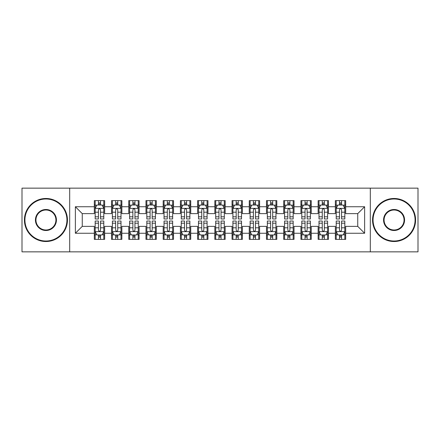 <?xml version="1.0" encoding="UTF-8"?>
<svg xmlns="http://www.w3.org/2000/svg" width="440" height="440" viewBox="0 0 440 440"><rect width="100%" height="100%" fill="white"/><g stroke="black" fill="none" stroke-linecap="round" stroke-linejoin="round"><path stroke-width="0.66" d="M370.31 251.851L418 251.851L418 188.149L370.31 188.149L370.31 251.851L69.691 251.851L69.691 188.149L22 188.149L22 251.851L69.691 251.851M370.31 188.149L69.691 188.149M75.372 233.255L75.372 206.745L94.314 206.745L94.314 213.631L82.264 213.631L82.264 226.369L75.372 233.255L94.314 233.255L94.314 239.371L104.643 239.371L104.643 233.255L111.529 233.255L111.529 239.371L121.864 239.371L121.864 233.255L128.75 233.255L128.75 239.371L139.079 239.371L139.079 233.255L145.965 233.255L145.965 239.371L156.294 239.371L156.294 233.255L163.185 233.255L163.185 239.371L173.514 239.371L173.514 233.255L180.4 233.255L180.4 239.371L190.729 239.371L190.729 233.255L197.615 233.255L197.615 239.371L207.95 239.371L207.95 233.255L214.836 233.255L214.836 239.371L225.165 239.371L225.165 233.255L232.051 233.255L232.051 239.371L242.385 239.371L242.385 233.255L249.271 233.255L249.271 239.371L259.6 239.371L259.6 233.255L266.486 233.255L266.486 239.371L276.815 239.371L276.815 233.255L283.707 233.255L283.707 239.371L294.036 239.371L294.036 233.255L300.922 233.255L300.922 239.371L311.25 239.371L311.25 233.255L318.137 233.255L318.137 239.371L328.471 239.371L328.471 233.255L335.357 233.255L335.357 239.371L345.686 239.371L345.686 226.369L357.736 226.369L357.736 213.631L345.686 213.631L345.686 206.745L364.628 206.745L364.628 233.255L345.686 233.255M345.686 206.745L345.686 200.629L335.357 200.629L335.357 206.745L328.471 206.745L328.471 200.629L318.137 200.629L318.137 206.745L311.25 206.745L311.25 200.629L300.922 200.629L300.922 206.745L294.036 206.745L294.036 200.629L283.707 200.629L283.707 206.745L276.815 206.745L276.815 200.629L266.486 200.629L266.486 206.745L259.6 206.745L259.6 200.629L249.271 200.629L249.271 206.745L242.385 206.745L242.385 200.629L232.051 200.629L232.051 206.745L225.165 206.745L225.165 200.629L214.836 200.629L214.836 206.745L207.95 206.745L207.95 200.629L197.615 200.629L197.615 206.745L190.729 206.745L190.729 200.629L180.4 200.629L180.4 206.745L173.514 206.745L173.514 200.629L163.185 200.629L163.185 206.745L156.294 206.745L156.294 200.629L145.965 200.629L145.965 206.745L139.079 206.745L139.079 200.629L128.75 200.629L128.75 206.745L121.864 206.745L121.864 200.629L111.529 200.629L111.529 206.745L104.643 206.745L104.643 200.629L94.314 200.629L94.314 206.745M328.471 233.255L328.471 226.369L335.357 226.369L335.357 233.255M364.628 206.745L357.736 213.631M311.25 233.255L311.25 226.369L318.137 226.369L318.137 233.255M335.357 206.745L335.357 213.631L328.471 213.631L328.471 206.745M294.036 233.255L294.036 226.369L300.922 226.369L300.922 233.255M318.137 206.745L318.137 213.631L311.25 213.631L311.25 206.745M276.815 233.255L276.815 226.369L283.707 226.369L283.707 233.255M300.922 206.745L300.922 213.631L294.036 213.631L294.036 206.745M259.6 233.255L259.6 226.369L266.486 226.369L266.486 233.255M283.707 206.745L283.707 213.631L276.815 213.631L276.815 206.745M242.385 233.255L242.385 226.369L249.271 226.369L249.271 233.255M266.486 206.745L266.486 213.631L259.6 213.631L259.6 206.745M225.165 233.255L225.165 226.369L232.051 226.369L232.051 233.255M249.271 206.745L249.271 213.631L242.385 213.631L242.385 206.745M207.95 233.255L207.95 226.369L214.836 226.369L214.836 233.255M232.051 206.745L232.051 213.631L225.165 213.631L225.165 206.745M190.729 233.255L190.729 226.369L197.615 226.369L197.615 233.255M214.836 206.745L214.836 213.631L207.95 213.631L207.95 206.745M173.514 233.255L173.514 226.369L180.4 226.369L180.4 233.255M197.615 206.745L197.615 213.631L190.729 213.631L190.729 206.745M156.294 233.255L156.294 226.369L163.185 226.369L163.185 233.255M180.4 206.745L180.4 213.631L173.514 213.631L173.514 206.745M139.079 233.255L139.079 226.369L145.965 226.369L145.965 233.255M163.185 206.745L163.185 213.631L156.294 213.631L156.294 206.745M121.864 233.255L121.864 226.369L128.75 226.369L128.75 233.255M145.965 206.745L145.965 213.631L139.079 213.631L139.079 206.745M104.643 233.255L104.643 226.369L111.529 226.369L111.529 233.255M128.75 206.745L128.75 213.631L121.864 213.631L121.864 206.745M82.264 226.369L94.314 226.369L94.314 233.255M111.529 206.745L111.529 213.631L104.643 213.631L104.643 206.745M335.357 204.936L336.215 204.936M344.828 204.936L345.686 204.936M318.137 204.936L319 204.936M327.608 204.936L328.471 204.936M300.922 204.936L301.785 204.936M310.393 204.936L311.25 204.936M283.707 204.936L284.565 204.936M293.172 204.936L294.036 204.936M266.486 204.936L267.35 204.936M275.957 204.936L276.815 204.936M249.271 204.936L250.129 204.936M258.737 204.936L259.6 204.936M232.051 204.936L232.914 204.936M241.522 204.936L242.385 204.936M214.836 204.936L215.694 204.936M224.306 204.936L225.165 204.936M197.615 204.936L198.479 204.936M207.086 204.936L207.95 204.936M180.4 204.936L181.264 204.936M189.871 204.936L190.729 204.936M163.185 204.936L164.043 204.936M172.651 204.936L173.514 204.936M145.965 204.936L146.828 204.936M155.436 204.936L156.294 204.936M128.75 204.936L129.608 204.936M138.215 204.936L139.079 204.936M111.529 204.936L112.393 204.936M121 204.936L121.864 204.936M94.314 204.936L95.172 204.936M103.785 204.936L104.643 204.936M94.314 235.065L95.172 235.065M103.785 235.065L104.643 235.065M111.529 235.065L112.393 235.065M121 235.065L121.864 235.065M128.75 235.065L129.608 235.065M138.215 235.065L139.079 235.065M145.965 235.065L146.828 235.065M155.436 235.065L156.294 235.065M163.185 235.065L164.043 235.065M172.651 235.065L173.514 235.065M180.4 235.065L181.264 235.065M189.871 235.065L190.729 235.065M197.615 235.065L198.479 235.065M207.086 235.065L207.95 235.065M214.836 235.065L215.694 235.065M224.306 235.065L225.165 235.065M232.051 235.065L232.914 235.065M241.522 235.065L242.385 235.065M249.271 235.065L250.129 235.065M258.737 235.065L259.6 235.065M266.486 235.065L267.35 235.065M275.957 235.065L276.815 235.065M283.707 235.065L284.565 235.065M293.172 235.065L294.036 235.065M300.922 235.065L301.785 235.065M310.393 235.065L311.25 235.065M318.137 235.065L319 235.065M327.608 235.065L328.471 235.065M335.357 235.065L336.215 235.065M344.828 235.065L345.686 235.065M75.372 206.745L82.264 213.631M357.736 226.369L364.628 233.255M100.513 202.868L98.445 202.868M103.785 216.81L100.513 216.81L100.513 218.966L103.785 218.966L103.785 208.466L102.064 205.024L96.894 205.024L95.172 208.466L95.172 218.966L98.445 218.966L98.445 216.81L95.172 216.81M95.172 208.466L95.172 200.629M103.785 208.466L103.785 200.629M98.445 205.024L98.445 200.629M100.513 200.629L100.513 205.024M100.513 216.81L100.513 209.754C99.825 208.428 99.138 208.428 98.445 209.754L98.445 216.81M100.513 204.936L98.445 204.936M98.445 237.132L100.513 237.132M95.172 223.19L98.445 223.19L98.445 221.034L95.172 221.034L95.172 231.534L96.894 234.977L102.064 234.977L103.785 231.534L103.785 221.034L100.513 221.034L100.513 223.19L103.785 223.19M103.785 231.534L103.785 239.371M95.172 231.534L95.172 239.371M100.513 234.977L100.513 239.371M98.445 239.371L98.445 234.977M98.445 223.19L98.445 230.247C99.132 231.572 99.82 231.572 100.513 230.247L100.513 223.19M98.445 235.065L100.513 235.065M117.728 202.868L115.665 202.868M121 216.81L117.728 216.81L117.728 218.966L121 218.966L121 208.466L119.279 205.024L114.114 205.024L112.393 208.466L112.393 218.966L115.665 218.966L115.665 216.81L112.393 216.81M112.393 208.466L112.393 200.629M121 208.466L121 200.629M115.665 205.024L115.665 200.629M117.728 200.629L117.728 205.024M117.728 216.81L117.728 209.754C117.04 208.428 116.353 208.428 115.665 209.754L115.665 216.81M117.728 204.936L115.665 204.936M134.948 202.868L132.88 202.868M138.215 216.81L134.948 216.81L134.948 218.966L138.215 218.966L138.215 208.466L136.494 205.024L131.329 205.024L129.608 208.466L129.608 218.966L132.88 218.966L132.88 216.81L129.608 216.81M129.608 208.466L129.608 200.629M138.215 208.466L138.215 200.629M132.88 205.024L132.88 200.629M134.948 200.629L134.948 205.024M134.948 216.81L134.948 209.754C134.261 208.428 133.567 208.428 132.88 209.754L132.88 216.81M134.948 204.936L132.88 204.936M115.665 237.132L117.728 237.132M112.393 223.19L115.665 223.19L115.665 221.034L112.393 221.034L112.393 231.534L114.114 234.977L119.279 234.977L121 231.534L121 221.034L117.728 221.034L117.728 223.19L121 223.19M121 231.534L121 239.371M112.393 231.534L112.393 239.371M117.728 234.977L117.728 239.371M115.665 239.371L115.665 234.977M115.665 223.19L115.665 230.247C116.353 231.572 117.04 231.572 117.728 230.247L117.728 223.19M115.665 235.065L117.728 235.065M132.88 237.132L134.948 237.132M129.608 223.19L132.88 223.19L132.88 221.034L129.608 221.034L129.608 231.534L131.329 234.977L136.494 234.977L138.215 231.534L138.215 221.034L134.948 221.034L134.948 223.19L138.215 223.19M138.215 231.534L138.215 239.371M129.608 231.534L129.608 239.371M134.948 234.977L134.948 239.371M132.88 239.371L132.88 234.977M132.88 223.19L132.88 230.247C133.567 231.572 134.255 231.572 134.948 230.247L134.948 223.19M132.88 235.065L134.948 235.065M45.931 241.005A21.005 21.005 0 0 0 66.935 220A21.005 21.005 0 0 0 45.931 198.996A21.005 21.005 0 0 0 24.926 220A21.005 21.005 0 0 0 45.931 241.005M45.931 198.479A21.522 21.522 0 0 1 67.452 220A21.522 21.522 0 0 1 45.931 241.522A21.522 21.522 0 0 1 24.409 220A21.522 21.522 0 0 1 45.931 198.479M45.931 230.505A10.505 10.505 0 0 1 35.431 220A10.505 10.505 0 0 1 45.931 209.495A10.505 10.505 0 0 1 56.436 220A10.505 10.505 0 0 1 45.931 230.505M45.931 210.012A9.988 9.988 0 0 0 35.948 220A9.988 9.988 0 0 0 45.931 229.988A9.988 9.988 0 0 0 55.919 220A9.988 9.988 0 0 0 45.931 210.012M394.07 241.005A21.005 21.005 0 0 0 415.074 220A21.005 21.005 0 0 0 394.07 198.996A21.005 21.005 0 0 0 373.065 220A21.005 21.005 0 0 0 394.07 241.005M394.07 198.479A21.522 21.522 0 0 1 415.591 220A21.522 21.522 0 0 1 394.07 241.522A21.522 21.522 0 0 1 372.548 220A21.522 21.522 0 0 1 394.07 198.479M394.07 230.505A10.505 10.505 0 0 1 383.565 220A10.505 10.505 0 0 1 394.07 209.495A10.505 10.505 0 0 1 404.569 220A10.505 10.505 0 0 1 394.07 230.505M394.07 210.012A9.988 9.988 0 0 0 384.082 220A9.988 9.988 0 0 0 394.07 229.988A9.988 9.988 0 0 0 404.052 220A9.988 9.988 0 0 0 394.07 210.012M152.163 202.868L150.095 202.868M155.436 216.81L152.163 216.81L152.163 218.966L155.436 218.966L155.436 208.466L153.714 205.024L148.549 205.024L146.828 208.466L146.828 218.966L150.095 218.966L150.095 216.81L146.828 216.81M146.828 208.466L146.828 200.629M155.436 208.466L155.436 200.629M150.095 205.024L150.095 200.629M152.163 200.629L152.163 205.024M152.163 216.81L152.163 209.754C151.476 208.428 150.788 208.428 150.095 209.754L150.095 216.81M152.163 204.936L150.095 204.936M169.384 202.868L167.316 202.868M172.651 216.81L169.384 216.81L169.384 218.966L172.651 218.966L172.651 208.466L170.929 205.024L165.764 205.024L164.043 208.466L164.043 218.966L167.316 218.966L167.316 216.81L164.043 216.81M164.043 208.466L164.043 200.629M172.651 208.466L172.651 200.629M167.316 205.024L167.316 200.629M169.384 200.629L169.384 205.024M169.384 216.81L169.384 209.754C168.691 208.428 168.003 208.428 167.316 209.754L167.316 216.81M169.384 204.936L167.316 204.936M150.095 237.132L152.163 237.132M146.828 223.19L150.095 223.19L150.095 221.034L146.828 221.034L146.828 231.534L148.549 234.977L153.714 234.977L155.436 231.534L155.436 221.034L152.163 221.034L152.163 223.19L155.436 223.19M155.436 231.534L155.436 239.371M146.828 231.534L146.828 239.371M152.163 234.977L152.163 239.371M150.095 239.371L150.095 234.977M150.095 223.19L150.095 230.247C150.782 231.572 151.476 231.572 152.163 230.247L152.163 223.19M150.095 235.065L152.163 235.065M167.316 237.132L169.384 237.132M164.043 223.19L167.316 223.19L167.316 221.034L164.043 221.034L164.043 231.534L165.764 234.977L170.929 234.977L172.651 231.534L172.651 221.034L169.384 221.034L169.384 223.19L172.651 223.19M172.651 231.534L172.651 239.371M164.043 231.534L164.043 239.371M169.384 234.977L169.384 239.371M167.316 239.371L167.316 234.977M167.316 223.19L167.316 230.247C168.003 231.572 168.691 231.572 169.384 230.247L169.384 223.19M167.316 235.065L169.384 235.065M186.599 202.868L184.531 202.868M189.871 216.81L186.599 216.81L186.599 218.966L189.871 218.966L189.871 208.466L188.149 205.024L182.985 205.024L181.264 208.466L181.264 218.966L184.531 218.966L184.531 216.81L181.264 216.81M181.264 208.466L181.264 200.629M189.871 208.466L189.871 200.629M184.531 205.024L184.531 200.629M186.599 200.629L186.599 205.024M186.599 216.81L186.599 209.754C185.911 208.428 185.224 208.428 184.531 209.754L184.531 216.81M186.599 204.936L184.531 204.936M184.531 237.132L186.599 237.132M181.264 223.19L184.531 223.19L184.531 221.034L181.264 221.034L181.264 231.534L182.985 234.977L188.149 234.977L189.871 231.534L189.871 221.034L186.599 221.034L186.599 223.19L189.871 223.19M189.871 231.534L189.871 239.371M181.264 231.534L181.264 239.371M186.599 234.977L186.599 239.371M184.531 239.371L184.531 234.977M184.531 223.19L184.531 230.247C185.218 231.572 185.911 231.572 186.599 230.247L186.599 223.19M184.531 235.065L186.599 235.065M203.814 202.868L201.751 202.868M207.086 216.81L203.814 216.81L203.814 218.966L207.086 218.966L207.086 208.466L205.365 205.024L200.2 205.024L198.479 208.466L198.479 218.966L201.751 218.966L201.751 216.81L198.479 216.81M198.479 208.466L198.479 200.629M207.086 208.466L207.086 200.629M201.751 205.024L201.751 200.629M203.814 200.629L203.814 205.024M203.814 216.81L203.814 209.754C203.126 208.428 202.439 208.428 201.751 209.754L201.751 216.81M203.814 204.936L201.751 204.936M201.751 237.132L203.814 237.132M198.479 223.19L201.751 223.19L201.751 221.034L198.479 221.034L198.479 231.534L200.2 234.977L205.365 234.977L207.086 231.534L207.086 221.034L203.814 221.034L203.814 223.19L207.086 223.19M207.086 231.534L207.086 239.371M198.479 231.534L198.479 239.371M203.814 234.977L203.814 239.371M201.751 239.371L201.751 234.977M201.751 223.19L201.751 230.247C202.439 231.572 203.126 231.572 203.814 230.247L203.814 223.19M201.751 235.065L203.814 235.065M221.034 202.868L218.966 202.868M224.306 216.81L221.034 216.81L221.034 218.966L224.306 218.966L224.306 208.466L222.585 205.024L217.415 205.024L215.694 208.466L215.694 218.966L218.966 218.966L218.966 216.81L215.694 216.81M215.694 208.466L215.694 200.629M224.306 208.466L224.306 200.629M218.966 205.024L218.966 200.629M221.034 200.629L221.034 205.024M221.034 216.81L221.034 209.754C220.347 208.428 219.659 208.428 218.966 209.754L218.966 216.81M221.034 204.936L218.966 204.936M218.966 237.132L221.034 237.132M215.694 223.19L218.966 223.19L218.966 221.034L215.694 221.034L215.694 231.534L217.415 234.977L222.585 234.977L224.306 231.534L224.306 221.034L221.034 221.034L221.034 223.19L224.306 223.19M224.306 231.534L224.306 239.371M215.694 231.534L215.694 239.371M221.034 234.977L221.034 239.371M218.966 239.371L218.966 234.977M218.966 223.19L218.966 230.247C219.654 231.572 220.341 231.572 221.034 230.247L221.034 223.19M218.966 235.065L221.034 235.065M238.249 202.868L236.187 202.868M241.522 216.81L238.249 216.81L238.249 218.966L241.522 218.966L241.522 208.466L239.8 205.024L234.636 205.024L232.914 208.466L232.914 218.966L236.187 218.966L236.187 216.81L232.914 216.81M232.914 208.466L232.914 200.629M241.522 208.466L241.522 200.629M236.187 205.024L236.187 200.629M238.249 200.629L238.249 205.024M238.249 216.81L238.249 209.754C237.562 208.428 236.874 208.428 236.187 209.754L236.187 216.81M238.249 204.936L236.187 204.936M236.187 237.132L238.249 237.132M232.914 223.19L236.187 223.19L236.187 221.034L232.914 221.034L232.914 231.534L234.636 234.977L239.8 234.977L241.522 231.534L241.522 221.034L238.249 221.034L238.249 223.19L241.522 223.19M241.522 231.534L241.522 239.371M232.914 231.534L232.914 239.371M238.249 234.977L238.249 239.371M236.187 239.371L236.187 234.977M236.187 223.19L236.187 230.247C236.874 231.572 237.562 231.572 238.249 230.247L238.249 223.19M236.187 235.065L238.249 235.065M255.47 202.868L253.402 202.868M258.737 216.81L255.47 216.81L255.47 218.966L258.737 218.966L258.737 208.466L257.015 205.024L251.851 205.024L250.129 208.466L250.129 218.966L253.402 218.966L253.402 216.81L250.129 216.81M250.129 208.466L250.129 200.629M258.737 208.466L258.737 200.629M253.402 205.024L253.402 200.629M255.47 200.629L255.47 205.024M255.47 216.81L255.47 209.754C254.782 208.428 254.089 208.428 253.402 209.754L253.402 216.81M255.47 204.936L253.402 204.936M253.402 237.132L255.47 237.132M250.129 223.19L253.402 223.19L253.402 221.034L250.129 221.034L250.129 231.534L251.851 234.977L257.015 234.977L258.737 231.534L258.737 221.034L255.47 221.034L255.47 223.19L258.737 223.19M258.737 231.534L258.737 239.371M250.129 231.534L250.129 239.371M255.47 234.977L255.47 239.371M253.402 239.371L253.402 234.977M253.402 223.19L253.402 230.247C254.089 231.572 254.777 231.572 255.47 230.247L255.47 223.19M253.402 235.065L255.47 235.065M272.685 202.868L270.617 202.868M275.957 216.81L272.685 216.81L272.685 218.966L275.957 218.966L275.957 208.466L274.236 205.024L269.071 205.024L267.35 208.466L267.35 218.966L270.617 218.966L270.617 216.81L267.35 216.81M267.35 208.466L267.35 200.629M275.957 208.466L275.957 200.629M270.617 205.024L270.617 200.629M272.685 200.629L272.685 205.024M272.685 216.81L272.685 209.754C271.997 208.428 271.31 208.428 270.617 209.754L270.617 216.81M272.685 204.936L270.617 204.936M270.617 237.132L272.685 237.132M267.35 223.19L270.617 223.19L270.617 221.034L267.35 221.034L267.35 231.534L269.071 234.977L274.236 234.977L275.957 231.534L275.957 221.034L272.685 221.034L272.685 223.19L275.957 223.19M275.957 231.534L275.957 239.371M267.35 231.534L267.35 239.371M272.685 234.977L272.685 239.371M270.617 239.371L270.617 234.977M270.617 223.19L270.617 230.247C271.31 231.572 271.997 231.572 272.685 230.247L272.685 223.19M270.617 235.065L272.685 235.065M289.905 202.868L287.837 202.868M293.172 216.81L289.905 216.81L289.905 218.966L293.172 218.966L293.172 208.466L291.451 205.024L286.286 205.024L284.565 208.466L284.565 218.966L287.837 218.966L287.837 216.81L284.565 216.81M284.565 208.466L284.565 200.629M293.172 208.466L293.172 200.629M287.837 205.024L287.837 200.629M289.905 200.629L289.905 205.024M289.905 216.81L289.905 209.754C289.218 208.428 288.525 208.428 287.837 209.754L287.837 216.81M289.905 204.936L287.837 204.936M287.837 237.132L289.905 237.132M284.565 223.19L287.837 223.19L287.837 221.034L284.565 221.034L284.565 231.534L286.286 234.977L291.451 234.977L293.172 231.534L293.172 221.034L289.905 221.034L289.905 223.19L293.172 223.19M293.172 231.534L293.172 239.371M284.565 231.534L284.565 239.371M289.905 234.977L289.905 239.371M287.837 239.371L287.837 234.977M287.837 223.19L287.837 230.247C288.525 231.572 289.212 231.572 289.905 230.247L289.905 223.19M287.837 235.065L289.905 235.065M307.12 202.868L305.052 202.868M310.393 216.81L307.12 216.81L307.12 218.966L310.393 218.966L310.393 208.466L308.671 205.024L303.507 205.024L301.785 208.466L301.785 218.966L305.052 218.966L305.052 216.81L301.785 216.81M301.785 208.466L301.785 200.629M310.393 208.466L310.393 200.629M305.052 205.024L305.052 200.629M307.12 200.629L307.12 205.024M307.12 216.81L307.12 209.754C306.433 208.428 305.745 208.428 305.052 209.754L305.052 216.81M307.12 204.936L305.052 204.936M305.052 237.132L307.12 237.132M301.785 223.19L305.052 223.19L305.052 221.034L301.785 221.034L301.785 231.534L303.507 234.977L308.671 234.977L310.393 231.534L310.393 221.034L307.12 221.034L307.12 223.19L310.393 223.19M310.393 231.534L310.393 239.371M301.785 231.534L301.785 239.371M307.12 234.977L307.12 239.371M305.052 239.371L305.052 234.977M305.052 223.19L305.052 230.247C305.74 231.572 306.433 231.572 307.12 230.247L307.12 223.19M305.052 235.065L307.12 235.065M324.335 202.868L322.273 202.868M327.608 216.81L324.335 216.81L324.335 218.966L327.608 218.966L327.608 208.466L325.886 205.024L320.722 205.024L319 208.466L319 218.966L322.273 218.966L322.273 216.81L319 216.81M319 208.466L319 200.629M327.608 208.466L327.608 200.629M322.273 205.024L322.273 200.629M324.335 200.629L324.335 205.024M324.335 216.81L324.335 209.754C323.648 208.428 322.96 208.428 322.273 209.754L322.273 216.81M324.335 204.936L322.273 204.936M322.273 237.132L324.335 237.132M319 223.19L322.273 223.19L322.273 221.034L319 221.034L319 231.534L320.722 234.977L325.886 234.977L327.608 231.534L327.608 221.034L324.335 221.034L324.335 223.19L327.608 223.19M327.608 231.534L327.608 239.371M319 231.534L319 239.371M324.335 234.977L324.335 239.371M322.273 239.371L322.273 234.977M322.273 223.19L322.273 230.247C322.96 231.572 323.648 231.572 324.335 230.247L324.335 223.19M322.273 235.065L324.335 235.065M341.555 202.868L339.488 202.868M344.828 216.81L341.555 216.81L341.555 218.966L344.828 218.966L344.828 208.466L343.107 205.024L337.937 205.024L336.215 208.466L336.215 218.966L339.488 218.966L339.488 216.81L336.215 216.81M336.215 208.466L336.215 200.629M344.828 208.466L344.828 200.629M339.488 205.024L339.488 200.629M341.555 200.629L341.555 205.024M341.555 216.81L341.555 209.754C340.868 208.428 340.18 208.428 339.488 209.754L339.488 216.81M341.555 204.936L339.488 204.936M339.488 237.132L341.555 237.132M336.215 223.19L339.488 223.19L339.488 221.034L336.215 221.034L336.215 231.534L337.937 234.977L343.107 234.977L344.828 231.534L344.828 221.034L341.555 221.034L341.555 223.19L344.828 223.19M344.828 231.534L344.828 239.371M336.215 231.534L336.215 239.371M341.555 234.977L341.555 239.371M339.488 239.371L339.488 234.977M339.488 223.19L339.488 230.247C340.175 231.572 340.863 231.572 341.555 230.247L341.555 223.19M339.488 235.065L341.555 235.065M103.741 208.379L95.216 208.379M95.172 205.227L96.795 205.227M102.163 205.227L103.785 205.227M98.445 212.196L95.172 212.196M103.785 212.196L100.513 212.196M100.513 203.962L98.445 203.962M95.216 231.622L103.741 231.622M103.785 234.773L102.163 234.773M96.795 234.773L95.172 234.773M100.513 227.805L103.785 227.805M95.172 227.805L98.445 227.805M98.445 236.038L100.513 236.038M120.956 208.379L112.437 208.379M112.393 205.227L114.01 205.227M119.383 205.227L121 205.227M115.665 212.196L112.393 212.196M121 212.196L117.728 212.196M117.728 203.962L115.665 203.962M138.177 208.379L129.651 208.379M129.608 205.227L131.225 205.227M136.598 205.227L138.215 205.227M132.88 212.196L129.608 212.196M138.215 212.196L134.948 212.196M134.948 203.962L132.88 203.962M112.437 231.622L120.956 231.622M121 234.773L119.383 234.773M114.01 234.773L112.393 234.773M117.728 227.805L121 227.805M112.393 227.805L115.665 227.805M115.665 236.038L117.728 236.038M129.651 231.622L138.177 231.622M138.215 234.773L136.598 234.773M131.225 234.773L129.608 234.773M134.948 227.805L138.215 227.805M129.608 227.805L132.88 227.805M132.88 236.038L134.948 236.038M155.392 208.379L146.867 208.379M146.828 205.227L148.445 205.227M153.819 205.227L155.436 205.227M150.095 212.196L146.828 212.196M155.436 212.196L152.163 212.196M152.163 203.962L150.095 203.962M172.607 208.379L164.087 208.379M164.043 205.227L165.66 205.227M171.034 205.227L172.651 205.227M167.316 212.196L164.043 212.196M172.651 212.196L169.384 212.196M169.384 203.962L167.316 203.962M146.867 231.622L155.392 231.622M155.436 234.773L153.819 234.773M148.445 234.773L146.828 234.773M152.163 227.805L155.436 227.805M146.828 227.805L150.095 227.805M150.095 236.038L152.163 236.038M164.087 231.622L172.607 231.622M172.651 234.773L171.034 234.773M165.66 234.773L164.043 234.773M169.384 227.805L172.651 227.805M164.043 227.805L167.316 227.805M167.316 236.038L169.384 236.038M189.827 208.379L181.302 208.379M181.264 205.227L182.881 205.227M188.249 205.227L189.871 205.227M184.531 212.196L181.264 212.196M189.871 212.196L186.599 212.196M186.599 203.962L184.531 203.962M181.302 231.622L189.827 231.622M189.871 234.773L188.249 234.773M182.881 234.773L181.264 234.773M186.599 227.805L189.871 227.805M181.264 227.805L184.531 227.805M184.531 236.038L186.599 236.038M207.042 208.379L198.523 208.379M198.479 205.227L200.096 205.227M205.469 205.227L207.086 205.227M201.751 212.196L198.479 212.196M207.086 212.196L203.814 212.196M203.814 203.962L201.751 203.962M198.523 231.622L207.042 231.622M207.086 234.773L205.469 234.773M200.096 234.773L198.479 234.773M203.814 227.805L207.086 227.805M198.479 227.805L201.751 227.805M201.751 236.038L203.814 236.038M224.263 208.379L215.738 208.379M215.694 205.227L217.316 205.227M222.684 205.227L224.306 205.227M218.966 212.196L215.694 212.196M224.306 212.196L221.034 212.196M221.034 203.962L218.966 203.962M215.738 231.622L224.263 231.622M224.306 234.773L222.684 234.773M217.316 234.773L215.694 234.773M221.034 227.805L224.306 227.805M215.694 227.805L218.966 227.805M218.966 236.038L221.034 236.038M241.478 208.379L232.958 208.379M232.914 205.227L234.531 205.227M239.905 205.227L241.522 205.227M236.187 212.196L232.914 212.196M241.522 212.196L238.249 212.196M238.249 203.962L236.187 203.962M232.958 231.622L241.478 231.622M241.522 234.773L239.905 234.773M234.531 234.773L232.914 234.773M238.249 227.805L241.522 227.805M232.914 227.805L236.187 227.805M236.187 236.038L238.249 236.038M258.698 208.379L250.173 208.379M250.129 205.227L251.752 205.227M257.12 205.227L258.737 205.227M253.402 212.196L250.129 212.196M258.737 212.196L255.47 212.196M255.47 203.962L253.402 203.962M250.173 231.622L258.698 231.622M258.737 234.773L257.12 234.773M251.752 234.773L250.129 234.773M255.47 227.805L258.737 227.805M250.129 227.805L253.402 227.805M253.402 236.038L255.47 236.038M275.913 208.379L267.394 208.379M267.35 205.227L268.966 205.227M274.34 205.227L275.957 205.227M270.617 212.196L267.35 212.196M275.957 212.196L272.685 212.196M272.685 203.962L270.617 203.962M267.394 231.622L275.913 231.622M275.957 234.773L274.34 234.773M268.966 234.773L267.35 234.773M272.685 227.805L275.957 227.805M267.35 227.805L270.617 227.805M270.617 236.038L272.685 236.038M293.134 208.379L284.609 208.379M284.565 205.227L286.182 205.227M291.555 205.227L293.172 205.227M287.837 212.196L284.565 212.196M293.172 212.196L289.905 212.196M289.905 203.962L287.837 203.962M284.609 231.622L293.134 231.622M293.172 234.773L291.555 234.773M286.182 234.773L284.565 234.773M289.905 227.805L293.172 227.805M284.565 227.805L287.837 227.805M287.837 236.038L289.905 236.038M310.349 208.379L301.824 208.379M301.785 205.227L303.402 205.227M308.776 205.227L310.393 205.227M305.052 212.196L301.785 212.196M310.393 212.196L307.12 212.196M307.12 203.962L305.052 203.962M301.824 231.622L310.349 231.622M310.393 234.773L308.776 234.773M303.402 234.773L301.785 234.773M307.12 227.805L310.393 227.805M301.785 227.805L305.052 227.805M305.052 236.038L307.12 236.038M327.564 208.379L319.044 208.379M319 205.227L320.617 205.227M325.991 205.227L327.608 205.227M322.273 212.196L319 212.196M327.608 212.196L324.335 212.196M324.335 203.962L322.273 203.962M319.044 231.622L327.564 231.622M327.608 234.773L325.991 234.773M320.617 234.773L319 234.773M324.335 227.805L327.608 227.805M319 227.805L322.273 227.805M322.273 236.038L324.335 236.038M344.784 208.379L336.259 208.379M336.215 205.227L337.838 205.227M343.206 205.227L344.828 205.227M339.488 212.196L336.215 212.196M344.828 212.196L341.555 212.196M341.555 203.962L339.488 203.962M336.259 231.622L344.784 231.622M344.828 234.773L343.206 234.773M337.838 234.773L336.215 234.773M341.555 227.805L344.828 227.805M336.215 227.805L339.488 227.805M339.488 236.038L341.555 236.038"/></g></svg>
